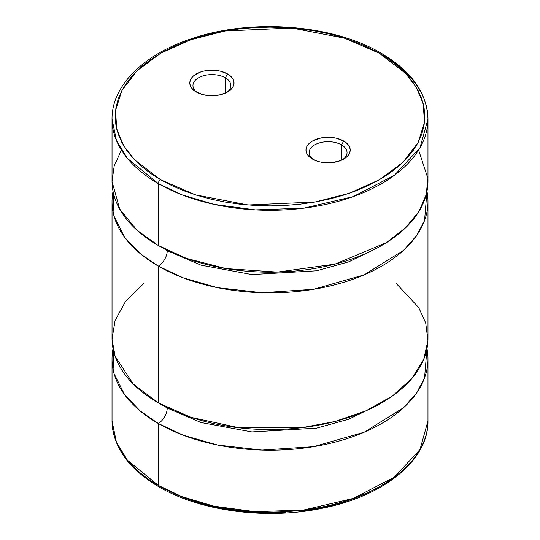 <?xml version="1.0" encoding="UTF-8"?>
<svg xmlns="http://www.w3.org/2000/svg" width="540" height="540" viewBox="0 0 540 540"><rect width="100%" height="100%" fill="white"/><g stroke="black" fill="none" stroke-linecap="round" stroke-linejoin="round"><path stroke-width="0.81" d="M143.62 283.642L125.456 301.563L115.067 320.564L112.037 339.167L115.115 356.299L133.238 384.007L158.294 402.854L191.14 417.386L239.504 427.849L301.833 427.694L334.888 421.517L365.965 410.805L392.357 396.05L411.946 378.385L423.725 359.37L427.93 340.511L425.716 323.001L418.689 307.557L396.38 283.642M112.03 358.999A157.97 91.206 180 0 0 158.294 423.488L183.175 435.193L217.593 445.041L262.022 450.083L313.477 446.681L364.156 432.23L403.603 407.666L416.576 393.012L424.568 377.831L426.958 348.678A157.97 91.206 180 0 1 427.97 358.999A157.97 91.206 180 0 1 330.453 443.259A157.97 91.206 180 0 1 158.294 423.488A12.636 7.297 120 0 0 167.231 408.011L200.988 422.523L251.91 431.933L316.494 428.18L348.854 419.162L377.048 405.432L348.854 419.162L316.494 428.18L251.91 431.933L200.988 422.523L167.231 408.011L162.952 405.432L167.231 408.011A12.636 7.297 -60 0 1 158.294 423.488L158.294 485.399A3.159 1.823 120 0 0 158.949 486.851A3.159 1.823 -60 0 1 158.294 485.399A157.97 91.206 0 0 0 330.453 505.17A157.97 91.206 0 0 0 427.97 420.91L419.992 449.53L394.389 477.137L353.133 498.467L303.791 510.003L255.366 511.724L214.002 506.196L181.838 496.591L158.294 485.399L158.294 423.488L140.407 411.156L124.598 394.646L114.068 373.613L113.042 348.678A157.97 91.206 180 0 0 112.03 358.999L112.03 420.91A157.97 91.206 0 0 0 158.294 485.399L127.454 460.215L116.431 442.287L112.03 420.91C112.847 446.89 128.486 468.869 158.949 486.851A3.159 1.823 -60 0 0 160.529 486.695M121.406 150.046L114.19 165.976L112.03 181.487L119.671 209.027L137.099 230.303L158.294 245.491L186.26 258.336L225.97 268.589L277.452 272.106L335.063 264.107L386.498 242.602L405.628 227.765L418.919 211.437L426.188 194.677L427.91 178.443L418.595 150.046M377.048 248.069L348.854 261.806L316.494 270.817L251.91 274.577L200.988 265.167L167.231 250.655L162.952 248.069L167.231 250.655A12.636 7.297 -60 0 1 158.294 266.132L158.294 402.854A157.97 91.206 0 0 0 330.453 422.624A157.97 91.206 0 0 0 427.97 338.364L427.97 201.636A157.97 91.206 180 0 1 330.453 285.903A157.97 91.206 180 0 1 158.294 266.132L140.407 253.793L124.598 237.29L114.068 216.25L113.042 191.322A157.97 91.206 180 0 0 112.03 201.636L112.03 338.364A157.97 91.206 0 0 0 158.294 402.854L158.294 266.132A12.636 7.297 120 0 0 167.231 250.655L200.988 265.167L251.91 274.577L316.494 270.817L348.854 261.806L377.048 248.069M225.322 77.814A18.954 10.942 0 0 0 199.058 77.51A18.954 10.942 0 0 0 197.478 92.65A18.954 10.942 180 0 1 192.956 85.556A18.954 10.942 180 0 1 204.66 75.445A18.954 10.942 180 0 1 225.322 77.814L225.322 93.13L225.322 77.814A18.954 10.942 180 0 1 230.87 85.556A18.954 10.942 180 0 1 226.348 92.65A18.954 10.942 0 0 0 225.322 77.814L227.556 73.946L225.322 77.814M196.276 92.003L196.276 92.003A22.113 12.771 180 0 1 196.276 73.946A22.113 12.771 180 0 1 227.556 73.946L220.381 71.179L216.23 70.45L207.603 70.45L203.452 71.179L199.625 72.36L193.523 75.877L191.484 78.091L190.222 80.48L189.797 82.971L190.222 85.462L191.484 87.858L193.523 90.065L196.276 92.003L203.452 94.77L211.916 95.742L220.381 94.77L227.556 92.003L232.349 87.858L233.604 85.462L234.029 82.971L233.604 80.48L232.349 78.091L230.303 75.877L227.556 73.946A22.113 12.771 180 0 1 227.556 92.003A22.113 12.771 180 0 1 196.276 92.003M341.489 144.882A18.954 10.942 0 0 0 315.232 144.578A18.954 10.942 0 0 0 313.652 159.719A18.954 10.942 180 0 1 309.13 152.624A18.954 10.942 180 0 1 320.834 142.513A18.954 10.942 180 0 1 341.489 144.882L341.489 160.198L341.489 144.882A18.954 10.942 180 0 1 347.045 152.624A18.954 10.942 180 0 1 342.522 159.719A18.954 10.942 0 0 0 341.489 144.882L343.724 141.014L341.489 144.882M312.444 159.071L312.444 159.071A22.113 12.771 180 0 1 312.444 141.014A22.113 12.771 180 0 1 343.724 141.014L336.548 138.247L332.397 137.525L328.084 137.275L319.619 138.247L312.444 141.014L307.651 145.159L306.396 147.555L305.971 150.046L306.396 152.536L307.651 154.933L309.697 157.14L315.799 160.664L319.619 161.838L323.771 162.567L332.397 162.567L340.375 160.664L346.478 157.14L348.516 154.933L349.778 152.536L350.204 150.046L349.778 147.555L348.516 145.159L343.724 141.014A22.113 12.771 180 0 1 343.724 159.071A22.113 12.771 180 0 1 312.444 159.071M112.03 201.636A157.97 91.206 180 0 0 158.294 266.132L183.175 277.83L217.593 287.678L262.022 292.727L313.477 289.319L364.156 274.874L403.603 250.304L416.576 235.656L424.568 220.469L426.958 191.322A157.97 91.206 180 0 1 427.97 201.636M381.051 53.15C333.052 24.584 252.281 18.225 192.982 38.232C144.16 53.784 111.618 85.489 112.03 119.09L112.03 181.001A157.97 91.206 0 0 0 158.294 245.491L158.294 183.58A157.97 91.206 180 0 1 112.03 119.09L116.431 140.468L127.454 158.395L158.294 183.58L158.294 245.491A157.97 91.206 0 0 0 330.453 265.262A157.97 91.206 0 0 0 427.97 181.001L427.97 119.09A157.97 91.206 180 0 1 330.453 203.351A157.97 91.206 180 0 1 158.294 183.58L181.838 194.771L214.002 204.37L255.366 209.898L303.791 208.184L353.133 196.641L394.389 175.311L419.992 147.703L427.97 119.09C427.154 93.11 411.514 71.132 381.051 53.15A3.159 1.823 120 0 0 379.471 53.305L405.743 73.535L416.367 87.392L423.259 103.869L424.454 122.567L418.102 142.533L403.049 162.209L379.471 179.712L349.157 193.32L315.077 202.014L248.103 204.991L195.561 194.879L160.529 179.712A3.159 1.823 120 0 0 158.294 183.58A3.159 1.823 -60 0 1 160.529 179.712L150.329 173.212L141.278 166.165L133.468 158.645L126.974 150.714L121.851 142.452L118.166 133.947L115.931 125.267L115.189 116.512L115.931 107.75L118.166 99.07L121.851 90.565L126.974 82.303L133.468 74.378L141.278 66.852L150.329 59.805L160.529 53.305L171.788 47.419L183.992 42.194L197.019 37.685L210.755 33.932L225.059 30.976L239.8 28.85L254.826 27.56L270 27.128L285.174 27.56L300.2 28.85L314.942 30.976L329.245 33.932L342.981 37.685L356.008 42.194L368.213 47.419L379.471 53.305L389.671 59.805L398.723 66.852L406.532 74.378L413.026 82.303L418.149 90.565L421.835 99.07L424.069 107.75L424.811 116.512L424.069 125.267L421.835 133.947L418.149 142.452L413.026 150.714L406.532 158.645L398.723 166.165L389.671 173.212L379.471 179.712L368.213 185.598L356.008 190.822L342.981 195.338L329.245 199.085L314.942 202.041L300.2 204.174L285.174 205.457L270 205.888L254.826 205.457L239.8 204.174L225.059 202.041L210.755 199.085L197.019 195.338L183.992 190.822L171.788 185.598L160.529 179.712L134.258 159.489L123.633 145.625L116.741 129.148L115.547 110.45L121.898 90.484L136.951 70.808L160.529 53.305L190.843 39.697L224.924 31.003L291.897 28.026L344.439 38.138L379.471 53.305A3.159 1.823 -60 0 1 381.051 53.15A3.159 1.823 -60 0 1 381.706 54.601A157.97 91.206 180 0 1 427.97 119.09M171.788 492.581L183.992 497.806L197.019 502.315L210.755 506.068L225.059 509.024L239.8 511.151L254.826 512.44L270 512.872L285.174 512.44M300.2 511.151L314.942 509.024L329.245 506.068L342.981 502.315L356.008 497.806L368.213 492.581L379.471 486.695M427.97 358.999L427.97 420.91C428.679 460.026 384.102 496.024 322.772 508.167C267.077 520.047 200.711 511.468 158.949 486.851"/></g></svg>
